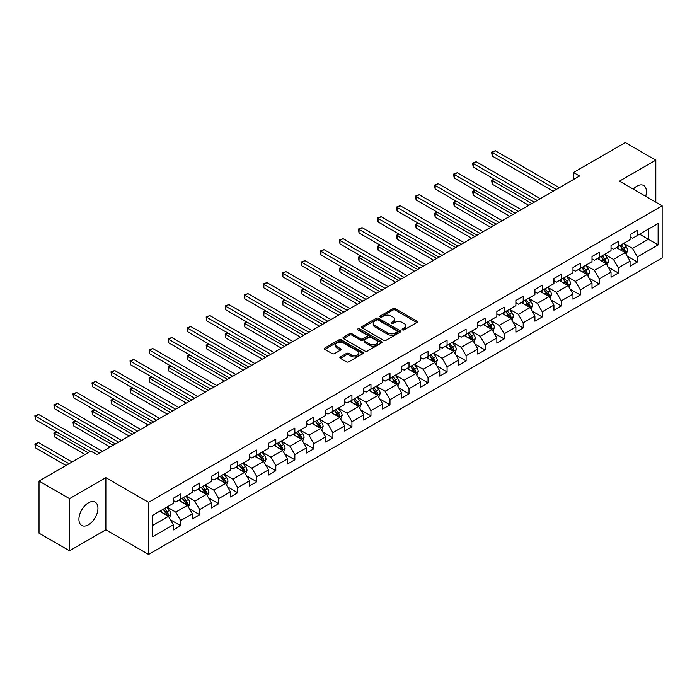 <?xml version="1.0" encoding="UTF-8"?>
<svg xmlns="http://www.w3.org/2000/svg" width="697" height="697" viewBox="0 0 697 697"><rect width="100%" height="100%" fill="white"/><g stroke="black" fill="none" stroke-linecap="round" stroke-linejoin="round"><path stroke-width="1.05" d="M402.465 329.855A1.185 0.688 0 0 0 404.147 329.855L416.867 322.511A1.69 0.976 0 0 0 417.364 321.822A1.69 0.976 0 0 0 416.867 321.125L395.312 308.684A1.69 0.976 0 0 0 392.916 308.684L380.196 316.029A1.185 0.688 0 0 0 379.848 316.516A1.185 0.688 0 0 0 380.196 316.996A1.185 0.688 0 0 0 381.869 316.996L383.516 316.046A5.419 3.128 0 0 1 391.183 316.046L392.977 317.083A5.419 3.128 0 0 1 394.563 319.296A5.419 3.128 0 0 1 392.977 321.509L391.331 322.458A1.185 0.688 0 0 0 390.982 322.946A1.185 0.688 0 0 0 391.331 323.425A1.185 0.688 0 0 0 393.003 323.425L394.65 322.476A5.419 3.128 0 0 1 402.317 322.476L404.112 323.513A5.419 3.128 0 0 1 405.698 325.726A5.419 3.128 0 0 1 404.112 327.938L402.465 328.888A1.185 0.688 0 0 0 402.117 329.376A1.185 0.688 0 0 0 402.465 329.855L402.465 328.888M88.432 524.789A13.461 7.772 120 0 0 97.223 512.931A13.461 7.772 120 0 0 95.158 502.145A13.461 7.772 120 0 0 88.432 502.816A13.461 7.772 120 0 0 79.641 514.674A13.461 7.772 120 0 0 81.697 525.451A13.461 7.772 120 0 0 88.432 524.789M645.683 196.301A13.461 7.772 120 0 0 643.627 185.489A13.461 7.772 120 0 0 636.901 186.16A13.461 7.772 120 0 0 633.242 189.114M340.354 356.942A1.69 0.976 0 0 0 339.857 357.631A1.69 0.976 0 0 0 340.354 358.319L346.4 361.813A1.69 0.976 0 0 0 348.796 361.813L362.919 353.658A1.69 0.976 0 0 0 363.416 352.961A1.69 0.976 0 0 0 362.919 352.273L341.364 339.831A1.69 0.976 0 0 0 338.977 339.831L324.846 347.986A1.69 0.976 0 0 0 324.349 348.674A1.69 0.976 0 0 0 324.846 349.371L332.147 353.588A1.69 0.976 0 0 0 334.543 353.588L340.589 350.094A1.69 0.976 0 0 0 341.086 349.406A1.69 0.976 0 0 0 340.589 348.709L336.965 346.618A4.53 2.614 0 0 1 335.64 344.771A4.53 2.614 0 0 1 338.437 342.358A4.53 2.614 0 0 1 343.377 342.924L357.561 351.114A4.53 2.614 0 0 1 358.894 352.961A4.53 2.614 0 0 1 356.097 355.383A4.53 2.614 0 0 1 351.157 354.817L348.796 353.449A1.69 0.976 0 0 0 346.4 353.449L340.354 356.942L340.354 358.319M105.874 477.672L69.517 498.66L39.023 481.052L39.023 533.17L69.517 550.778L105.874 529.79L148.566 554.437L148.566 502.319L105.874 477.672L105.874 529.79M655.807 202.147L655.807 160.171L619.45 181.159L662.15 205.807L148.566 502.319M655.807 160.171L625.305 142.563L573.465 172.49L573.465 179.538M39.023 481.052L90.871 451.116L96.97 454.636L579.564 176.019L573.465 172.49M383.638 340.31A1.69 0.976 0 0 0 386.033 340.31L400.165 332.155A1.69 0.976 0 0 0 400.653 331.467A1.69 0.976 0 0 0 400.165 330.77L378.61 318.329A1.69 0.976 0 0 0 376.214 318.329L362.083 326.484A1.69 0.976 0 0 0 361.586 327.181A1.69 0.976 0 0 0 362.083 327.869L383.638 340.31M358.424 330.108A1.185 0.688 0 0 1 359.626 330.282L381.52 342.915L367.415 351.061A1.69 0.976 0 0 1 365.019 351.061L343.464 338.62L343.464 337.235A1.69 0.976 0 0 0 342.968 337.923A1.69 0.976 0 0 0 343.464 338.62M343.464 337.235L349.511 333.741A1.69 0.976 0 0 1 351.907 333.741L360.645 338.794A1.69 0.976 0 0 0 363.041 338.794L367.049 336.477A1.69 0.976 0 0 0 367.546 335.78A1.69 0.976 0 0 0 367.049 335.091L357.953 329.838A1.185 0.688 0 0 1 357.605 329.359A1.185 0.688 0 0 1 358.336 328.723A1.185 0.688 0 0 1 359.626 328.871L381.538 341.521A1.69 0.976 0 0 1 382.034 342.21A1.69 0.976 0 0 1 381.538 342.907L381.538 341.521M148.566 554.437L662.15 257.925L662.15 205.807M170.469 519.823L180.654 525.704L180.654 520.563L192.363 513.802L192.363 518.943L199.682 514.717L199.682 509.577L211.391 502.816L211.391 507.956L218.71 503.731L218.71 498.59L230.428 491.829L230.428 496.97L237.747 492.744L237.747 487.604L249.456 480.843L249.456 485.983L256.775 481.758L256.775 476.617L268.484 469.856L268.484 474.997L275.803 470.771L275.803 465.622L287.521 458.861L287.521 464.01L294.84 459.785L294.84 454.636L306.549 447.875L306.549 453.015L313.868 448.79L313.868 443.649L325.577 436.888L325.577 442.029L332.896 437.803L332.896 432.663L344.606 425.902L344.606 431.042L351.924 426.817L351.924 421.676L363.642 414.915L363.642 420.056L370.961 415.83L370.961 410.69L382.67 403.929L382.67 409.069L389.989 404.844L389.989 399.703L401.699 392.942L401.699 398.083L409.017 393.857L409.017 388.717L420.727 381.956L420.727 387.096L428.054 382.871L428.054 377.73L439.763 370.97L439.763 376.11L447.082 371.884L447.082 366.744L458.792 359.983L458.792 365.123L466.11 360.898L466.11 355.758L477.82 348.997L477.82 354.137L485.138 349.911L485.138 344.771L496.856 338.01L496.856 343.151L504.175 338.925L504.175 333.776L515.885 327.015L515.885 332.164L523.203 327.938L523.203 322.789L534.913 316.029L534.913 321.169L542.231 316.943L542.231 311.803L553.941 305.042L553.941 310.182L561.268 305.957L561.268 300.816L572.978 294.056L572.978 299.196L580.296 294.97L580.296 289.83L592.006 283.069L592.006 288.209L599.324 283.984L599.324 278.844L611.034 272.083L611.034 277.223L618.352 272.997L618.352 267.857L630.071 261.096L630.071 266.237L637.389 262.011L637.389 256.871L658.125 244.9L658.125 223.484L648.367 229.121L648.367 239.263L658.125 244.9M180.654 525.704L173.335 529.929L173.335 524.789L152.599 536.76L152.599 515.353L173.335 503.373L173.335 498.233L180.654 494.007L180.654 499.148L192.363 492.387L192.363 487.247L199.682 483.021L199.682 488.161L211.391 481.4L211.391 476.26L218.71 472.035L218.71 477.175L230.428 470.414L230.428 465.274L237.747 461.048L237.747 466.188L249.456 459.428L249.456 454.287L256.775 450.062L256.775 455.202L268.484 448.441L268.484 443.301L275.803 439.075L275.803 444.216L287.521 437.455L287.521 432.314L294.84 428.089L294.84 433.229L306.549 426.468L306.549 421.328L313.868 417.102L313.868 422.243L325.577 415.482L325.577 410.341L332.896 406.116L332.896 411.256L344.606 404.495L344.606 399.355L351.924 395.121L351.924 400.27L363.642 393.509L363.642 388.36L370.961 384.134L370.961 389.283L382.67 382.514L382.67 377.373L389.989 373.148L389.989 378.288L401.699 371.527L401.699 366.387L409.017 362.161L409.017 367.302L420.727 360.541L420.727 355.4L428.054 351.175L428.054 356.315L439.763 349.554L439.763 344.414L447.082 340.188L447.082 345.329L458.792 338.568L458.792 333.427L466.11 329.202L466.11 334.342L477.82 327.581L477.82 322.441L485.138 318.215L485.138 323.356L496.856 316.595L496.856 311.454L504.175 307.229L504.175 312.369L515.885 305.608L515.885 300.468L523.203 296.242L523.203 301.383L534.913 294.622L534.913 289.482L542.231 285.256L542.231 290.396L553.941 283.635L553.941 278.495L561.268 274.269L561.268 279.41L572.978 272.649L572.978 267.509L580.296 263.283L580.296 268.423L592.006 261.663L592.006 256.513L599.324 252.288L599.324 257.437L611.034 250.676L611.034 245.527L618.352 241.301L618.352 246.442L630.071 239.681L630.071 234.54L637.389 230.315L637.389 235.455L658.125 223.484M178.702 500.28L187.484 505.351L175.775 512.112L166.992 507.041M173.335 500.559L175.775 501.971L180.654 499.148M175.775 512.112L180.654 520.563M187.484 505.351L192.363 513.802M197.73 489.294L206.512 494.365L194.803 501.126L186.021 496.055M192.363 489.573L194.803 490.984L199.682 488.161M194.803 501.126L199.682 509.577M206.512 494.365L211.391 502.816M216.758 478.308L225.549 483.378L213.831 490.139L205.049 485.068M211.391 478.586L213.831 479.998L218.71 477.175M213.831 490.139L218.71 498.59M225.549 483.378L230.428 491.829M235.795 467.312L244.577 472.392L232.868 479.153L224.085 474.082M230.428 467.6L232.868 469.003L237.747 466.188M232.868 479.153L237.747 487.604M244.577 472.392L249.456 480.843M254.823 456.326L263.605 461.397L251.896 468.157L243.114 463.087M249.456 456.613L251.896 458.016L256.775 455.202M251.896 468.157L256.775 476.617M263.605 461.397L268.484 469.856M273.851 445.339L282.633 450.41L270.924 457.171L262.142 452.1M268.484 445.627L270.924 447.03L275.803 444.216M270.924 457.171L275.803 465.622M282.633 450.41L287.521 458.861M292.888 434.353L301.67 439.424L289.961 446.185L281.17 441.114M287.521 434.64L289.961 436.043L294.84 433.229M289.961 446.185L294.84 454.636M301.67 439.424L306.549 447.875M311.916 423.367L320.698 428.437L308.989 435.198L300.207 430.127M306.549 423.645L308.989 425.057L313.868 422.243M308.989 435.198L313.868 443.649M320.698 428.437L325.577 436.888M330.944 412.38L339.727 417.451L328.017 424.212L319.235 419.141M325.577 412.659L328.017 414.07L332.896 411.256M328.017 424.212L332.896 432.663M339.727 417.451L344.606 425.902M349.972 401.394L358.763 406.464L347.045 413.225L338.263 408.154M344.606 401.672L347.045 403.084L351.924 400.27M347.045 413.225L351.924 421.676M358.763 406.464L363.642 414.915M369.009 390.407L377.791 395.478L366.082 402.239L357.3 397.168M363.642 390.686L366.082 392.097L370.961 389.283M366.082 402.239L370.961 410.69M377.791 395.478L382.67 403.929M388.037 379.421L396.82 384.491L385.11 391.252L376.328 386.182M382.67 379.699L385.11 381.111L389.989 378.288M385.11 391.252L389.989 399.703M396.82 384.491L401.699 392.942M407.065 368.434L415.848 373.505L404.138 380.266L395.356 375.195M401.699 368.713L404.138 370.124L409.017 367.302M404.138 380.266L409.017 388.717M415.848 373.505L420.727 381.956M426.102 357.448L434.884 362.518L423.166 369.279L414.384 364.209M420.727 357.727L423.166 359.138L428.054 356.315M423.166 369.279L428.054 377.73M434.884 362.518L439.763 370.97M445.13 346.461L453.913 351.532L442.203 358.293L433.421 353.222M439.763 346.74L442.203 348.151L447.082 345.329M442.203 358.293L447.082 366.744M453.913 351.532L458.792 359.983M464.158 335.466L472.941 340.545L461.231 347.306L452.449 342.236M458.792 335.754L461.231 337.156L466.11 334.342M461.231 347.306L466.11 355.758M472.941 340.545L477.82 348.997M483.187 324.48L491.977 329.55L480.259 336.32L471.477 331.241M477.82 324.767L480.259 326.17L485.138 323.356M480.259 336.32L485.138 344.771M491.977 329.55L496.856 338.01M502.223 313.493L511.006 318.564L499.296 325.325L490.505 320.254M496.856 313.781L499.296 315.183L504.175 312.369M499.296 325.325L504.175 333.776M511.006 318.564L515.885 327.015M521.251 302.507L530.034 307.577L518.324 314.338L509.542 309.268M515.885 302.794L518.324 304.197L523.203 301.383M518.324 314.338L523.203 322.789M530.034 307.577L534.913 316.029M540.28 291.52L549.062 296.591L537.352 303.352L528.57 298.281M534.913 291.799L537.352 293.21L542.231 290.396M537.352 303.352L542.231 311.803M549.062 296.591L553.941 305.042M559.308 280.534L568.099 285.604L556.38 292.365L547.598 287.295M553.941 280.813L556.38 282.224L561.268 279.41M556.38 292.365L561.268 300.816M568.099 285.604L572.978 294.056M578.344 269.547L587.127 274.618L575.417 281.379L566.635 276.308M572.978 269.826L575.417 271.238L580.296 268.423M575.417 281.379L580.296 289.83M587.127 274.618L592.006 283.069M597.373 258.561L606.155 263.632L594.445 270.392L585.663 265.322M592.006 258.84L594.445 260.251L599.324 257.437M594.445 270.392L599.324 278.844M606.155 263.632L611.034 272.083M616.401 247.574L625.183 252.645L613.473 259.406L604.691 254.335M611.034 247.853L613.473 249.265L618.352 246.442M613.473 259.406L618.352 267.857M625.183 252.645L630.071 261.096M639.585 234.192L648.367 239.263L632.51 248.42L623.719 243.349M630.071 236.867L632.51 238.278L637.389 235.455M632.51 248.42L637.389 256.871M69.517 498.66L69.517 550.778M152.599 525.494L168.456 516.338L159.674 511.267M168.456 516.338L173.335 524.789M627.195 256.13L637.389 262.011M608.167 267.117L618.352 272.997M589.139 278.103L599.324 283.984M570.111 289.089L580.296 294.97M551.074 300.076L561.268 305.957M532.046 311.062L542.231 316.943M513.018 322.058L523.203 327.938M493.99 333.044L504.175 338.925M474.953 344.03L485.138 349.911M455.925 355.017L466.11 360.898M436.897 366.003L447.082 371.884M417.86 376.99L428.054 382.871M398.832 387.976L409.017 393.857M379.804 398.963L389.989 404.844M360.776 409.949L370.961 415.83M341.739 420.936L351.924 426.817M322.711 431.922L332.896 437.803M303.683 442.909L313.868 448.79M284.646 453.904L294.84 459.785M265.618 464.89L275.803 470.771M246.59 475.877L256.775 481.758M227.562 486.863L237.747 492.744M208.525 497.85L218.71 503.731M189.497 508.836L199.682 514.717M402.936 330.021L404.112 329.35A5.419 3.128 0 0 0 405.698 327.137L405.698 325.726M394.563 319.296L394.563 320.707A5.419 3.128 0 0 1 392.977 322.92L391.801 323.591M416.841 322.519L395.312 310.095A1.69 0.976 0 0 0 392.916 310.095L380.667 317.161M400.139 332.164L378.61 319.74A1.69 0.976 0 0 0 376.214 319.74L362.109 327.878M397.168 331.946A1.185 0.688 0 0 0 397.517 331.467A1.185 0.688 0 0 0 397.168 330.979L378.244 320.054A1.185 0.688 0 0 0 376.572 320.054L374.838 321.056A5.419 3.128 0 0 0 373.252 323.269A5.419 3.128 0 0 0 374.838 325.482L387.767 332.948A5.419 3.128 0 0 0 395.434 332.948L397.168 331.946L397.168 333.358A1.185 0.688 0 0 0 397.517 332.87L397.517 331.467M373.252 323.269L373.252 324.68A5.419 3.128 0 0 0 374.838 326.893L374.838 325.482M397.168 333.358L395.434 334.36A5.419 3.128 0 0 1 387.767 334.36L374.838 326.893M343.49 338.629L349.511 335.152L349.511 333.741M367.546 335.78L367.546 337.191A1.69 0.976 0 0 1 367.049 337.888L363.041 340.197A1.69 0.976 0 0 1 360.645 340.197L351.907 335.152A1.69 0.976 0 0 0 349.511 335.152M369.715 344.03A4.53 2.614 0 0 0 374.655 344.597A4.53 2.614 0 0 0 377.452 342.175A4.53 2.614 0 0 0 376.127 340.328L371.126 337.444A1.69 0.976 0 0 0 368.73 337.444L364.714 339.761A1.69 0.976 0 0 0 364.217 340.45A1.69 0.976 0 0 0 364.714 341.138L369.715 344.03L369.715 345.433A4.53 2.614 0 0 0 374.655 346A4.53 2.614 0 0 0 377.452 343.586L377.452 342.175M364.217 340.45L364.217 341.861A1.69 0.976 0 0 0 364.714 342.549L364.714 341.138M369.715 345.433L364.714 342.549M358.894 352.961L358.894 354.372A4.53 2.614 0 0 1 356.097 356.786A4.53 2.614 0 0 1 351.157 356.219L348.796 354.86A1.69 0.976 0 0 0 346.4 354.86L340.371 358.336M335.64 344.771L335.64 346.182A4.53 2.614 0 0 0 336.965 348.03L336.965 346.618M340.589 348.709L340.589 350.094L336.965 348.03M362.902 353.667L341.364 341.234A1.69 0.976 0 0 0 338.977 341.234L324.863 349.38L324.846 347.986M626.15 254.309L627.605 250.659A4.574 2.64 -120 0 0 626.141 246.764L623.623 243.401M619.232 249.212L617.525 246.921M494.574 179.347L492.256 180.689L492.256 184.208L528.814 205.319M624.477 252.236L625.131 250.85A4.574 2.64 -120 0 0 623.824 248.106L621.306 244.743M620.164 245.405L622.952 249.134A2.326 1.342 60 0 1 623.379 249.84L625.131 250.85M619.842 245.588L622.36 248.951A4.574 2.64 60 0 1 623.667 251.695M492.256 184.208L491.585 180.296L531.863 203.55M491.585 180.296L494.304 179.19M556.258 189.471L492.256 152.512L495.306 150.752L559.308 187.711M553.209 191.231L492.256 156.032L492.256 152.512L491.585 152.129L495.306 150.752M492.256 156.032L491.585 152.129M607.122 265.304L608.568 261.645A4.574 2.64 -120 0 0 607.113 257.751L604.595 254.388M600.204 260.199L598.496 257.916M475.537 190.333L473.219 191.675L473.219 195.195L509.786 216.305M605.449 263.222L606.102 261.837A4.574 2.64 -120 0 0 604.796 259.092L602.278 255.729M601.128 256.391L603.924 260.12A2.326 1.342 60 0 1 604.351 260.826L606.102 261.837M600.814 256.574L603.332 259.937A4.574 2.64 60 0 1 604.639 262.682M473.219 195.195L472.549 191.283L512.835 214.537M472.549 191.283L475.276 190.176M588.094 276.291L589.54 272.632A4.574 2.64 -120 0 0 588.085 268.737L585.567 265.374M581.176 271.185L579.468 268.903M456.509 201.32L454.191 202.661L454.191 206.181L490.749 227.292M586.421 274.209L587.074 272.823A4.574 2.64 -120 0 0 585.768 270.079L583.25 266.716M582.1 267.378L584.896 271.107A2.326 1.342 60 0 1 585.314 271.813L587.074 272.823M581.786 267.561L584.304 270.924A4.574 2.64 60 0 1 585.611 273.668M454.191 206.181L453.52 202.269L493.798 225.532M453.52 202.269L456.239 201.163M537.23 200.457L473.219 163.499L476.269 161.739L540.28 198.697M534.181 202.217L473.219 167.019L473.219 163.499L472.549 163.115L476.269 161.739M473.219 167.019L472.549 163.115M518.202 211.444L454.191 174.485L457.241 172.725L521.251 209.684M515.153 213.204L454.191 178.005L454.191 174.485L453.52 174.102L457.241 172.725M454.191 178.005L453.52 174.102M569.057 287.277L570.512 283.618A4.574 2.64 -120 0 0 569.048 279.724L566.53 276.369M562.148 282.172L560.432 279.889M437.481 212.306L435.163 213.648L435.163 217.168L471.721 238.278M567.384 285.195L568.046 283.818A4.574 2.64 -120 0 0 566.731 281.065L564.213 277.702M563.071 278.364L565.859 282.093A2.326 1.342 60 0 1 566.286 282.799L568.046 283.818M562.749 278.547L565.267 281.91A4.574 2.64 60 0 1 566.574 284.664M435.163 217.168L434.492 213.256L474.77 236.518M434.492 213.256L437.211 212.149M550.029 298.264L551.484 294.604A4.574 2.64 -120 0 0 550.02 290.71L547.502 287.356M543.111 293.158L541.403 290.876M418.453 223.293L416.135 224.634L416.135 228.154L452.693 249.265M548.356 296.181L549.009 294.805A4.574 2.64 -120 0 0 547.703 292.052L545.185 288.689M544.043 289.351L546.831 293.08A2.326 1.342 60 0 1 547.258 293.785L549.009 294.805M543.721 289.534L546.239 292.897A4.574 2.64 60 0 1 547.546 295.65M416.135 228.154L415.464 224.242L455.742 247.505M415.464 224.242L418.183 223.145M531.001 309.25L532.447 305.591A4.574 2.64 -120 0 0 530.992 301.696L528.474 298.342M524.083 304.145L522.375 301.862M399.416 234.279L397.098 235.621L397.098 239.141L433.665 260.251M529.328 307.168L529.981 305.791A4.574 2.64 -120 0 0 528.674 303.038L526.157 299.675M525.007 300.337L527.803 304.066A2.326 1.342 60 0 1 528.221 304.772L529.981 305.791M524.693 300.52L527.211 303.883A4.574 2.64 60 0 1 528.518 306.636M397.098 239.141L396.427 235.237L436.714 258.491M396.427 235.237L399.154 234.131M499.174 222.43L435.163 185.472L438.213 183.712L502.223 220.67M496.125 224.19L435.163 188.992L435.163 185.472L434.492 185.088L438.213 183.712M435.163 188.992L434.492 185.088M480.137 233.417L416.135 196.458L419.185 194.698L483.187 231.657M477.088 235.177L416.135 199.987L416.135 196.458L415.464 196.075L419.185 194.698M416.135 199.987L415.464 196.075M461.109 244.403L397.098 207.445L400.148 205.685L464.158 242.643M458.06 246.163L397.098 210.973L397.098 207.445L396.427 207.061L400.148 205.685M397.098 210.973L396.427 207.061M511.964 320.237L513.419 316.577A4.574 2.64 -120 0 0 511.964 312.692L509.446 309.329M505.055 315.131L503.339 312.848M380.388 245.266L378.07 246.607L378.07 250.127L414.628 271.238M510.3 318.154L510.953 316.778A4.574 2.64 -120 0 0 509.638 314.025L507.12 310.662M505.978 311.324L508.775 315.053A2.326 1.342 60 0 1 509.193 315.758L510.953 316.778M505.656 311.507L508.174 314.87A4.574 2.64 60 0 1 509.49 317.623M378.07 250.127L377.399 246.224L417.677 269.478M377.399 246.224L380.118 245.117M442.081 255.39L378.07 218.44L381.12 216.671L445.13 253.63M439.032 257.149L378.07 221.96L378.07 218.44L377.399 218.048L381.12 216.671M378.07 221.96L377.399 218.048M492.936 331.223L494.391 327.564A4.574 2.64 -120 0 0 492.927 323.678L490.409 320.315M486.018 326.118L484.31 323.835M361.36 256.261L359.042 257.594L359.042 261.114L395.6 282.224M491.263 329.15L491.916 327.764A4.574 2.64 -120 0 0 490.61 325.011L488.092 321.648M486.95 322.31L489.738 326.039A2.326 1.342 60 0 1 490.165 326.754L491.916 327.764M486.628 322.493L489.146 325.856A4.574 2.64 60 0 1 490.453 328.609M359.042 261.114L358.371 257.21L398.649 280.464M358.371 257.21L361.09 256.104M423.044 266.376L359.042 229.426L362.091 227.658L426.102 264.616M419.995 268.136L359.042 232.946L359.042 229.426L358.371 229.034L362.091 227.658M359.042 232.946L358.371 229.034M473.908 342.21L475.354 338.559A4.574 2.64 -120 0 0 473.899 334.665L471.381 331.302M466.99 337.104L465.282 334.821M342.332 267.247L340.005 268.58L340.005 272.1L376.572 293.21M472.235 340.136L472.888 338.751A4.574 2.64 -120 0 0 471.581 335.998L469.064 332.643M467.914 333.297L470.71 337.026A2.326 1.342 60 0 1 471.137 337.74L472.888 338.751M467.6 333.488L470.118 336.843A4.574 2.64 60 0 1 471.425 339.596M340.005 272.1L339.334 268.197L379.621 291.451M339.334 268.197L342.061 267.09M404.016 277.362L340.005 240.413L343.063 238.653L407.065 275.603M400.967 279.122L340.005 243.933L340.005 240.413L339.334 240.021L343.063 238.653M340.005 243.933L339.334 240.021M454.88 353.196L456.326 349.546A4.574 2.64 -120 0 0 454.871 345.651L452.353 342.288M447.962 348.091L446.254 345.808M323.295 278.234L320.977 279.567L320.977 283.095L357.535 304.197M453.207 351.122L453.86 349.737A4.574 2.64 -120 0 0 452.553 346.984L450.035 343.63M448.885 344.292L451.682 348.012A2.326 1.342 60 0 1 452.1 348.727L453.86 349.737M448.572 344.475L451.09 347.829A4.574 2.64 60 0 1 452.397 350.582M320.977 283.095L320.306 279.183L360.593 302.437M320.306 279.183L323.025 278.077M384.988 288.349L320.977 251.399L324.027 249.639L388.037 286.589M381.939 290.109L320.977 254.919L320.977 251.399L320.306 251.007L324.027 249.639M320.977 254.919L320.306 251.007M435.843 364.183L437.298 360.532A4.574 2.64 -120 0 0 435.834 356.637L433.316 353.274M428.934 359.077L427.217 356.794M304.267 289.22L301.949 290.553L301.949 294.082L338.507 315.183M434.17 362.109L434.832 360.724A4.574 2.64 -120 0 0 433.517 357.97L430.999 354.616M429.857 355.278L432.654 359.007A2.326 1.342 60 0 1 433.072 359.713L434.832 360.724M429.535 355.461L432.053 358.816A4.574 2.64 60 0 1 433.368 361.569M301.949 294.082L301.278 290.17L341.556 313.423M301.278 290.17L303.997 289.063M365.96 299.335L301.949 262.386L304.998 260.626L369.009 297.575M362.91 301.104L301.949 265.905L301.949 262.386L301.278 261.994L304.998 260.626M301.949 265.905L301.278 261.994M416.815 375.169L418.27 371.518A4.574 2.64 -120 0 0 416.806 367.624L414.288 364.261M409.897 370.063L408.189 367.781M285.239 300.207L282.921 301.548L282.921 305.068L319.479 326.17M415.142 373.095L415.795 371.71A4.574 2.64 -120 0 0 414.488 368.966L411.971 365.603M410.829 366.265L413.617 369.994A2.326 1.342 60 0 1 414.044 370.699L415.795 371.71M410.507 366.448L413.025 369.811A4.574 2.64 60 0 1 414.332 372.555M282.921 305.068L282.25 301.156L322.528 324.41M282.25 301.156L284.968 300.05M346.923 310.331L282.921 273.372L285.97 271.612L349.972 308.562M343.874 312.09L282.921 276.892L282.921 273.372L282.25 272.98L285.97 271.612M282.921 276.892L282.25 272.98M397.787 386.155L399.233 382.505A4.574 2.64 -120 0 0 397.778 378.61L395.26 375.247M390.869 381.059L389.161 378.767M266.202 311.193L263.884 312.535L263.884 316.055L300.451 337.156M396.114 384.082L396.767 382.697A4.574 2.64 -120 0 0 395.46 379.952L392.942 376.589M391.792 377.251L394.589 380.98A2.326 1.342 60 0 1 395.016 381.686L396.767 382.697M391.479 377.434L393.997 380.797A4.574 2.64 60 0 1 395.304 383.542M263.884 316.055L263.213 312.143L303.5 335.396M263.213 312.143L265.94 311.036M327.895 321.317L263.884 284.359L266.934 282.599L330.944 319.548M324.846 323.077L263.884 287.878L263.884 284.359L263.213 283.975L266.934 282.599M263.884 287.878L263.213 283.975M378.75 397.151L380.205 393.491A4.574 2.64 -120 0 0 378.75 389.597L376.232 386.234M371.841 392.045L370.124 389.762M247.174 322.18L244.856 323.521L244.856 327.041L281.414 348.151M377.086 395.068L377.739 393.683A4.574 2.64 -120 0 0 376.432 390.939L373.914 387.576M372.764 388.238L375.561 391.967A2.326 1.342 60 0 1 375.979 392.672L377.739 393.683M372.451 388.421L374.96 391.784A4.574 2.64 60 0 1 376.275 394.528M244.856 327.041L244.185 323.129L284.463 346.383M244.185 323.129L246.904 322.023M308.867 332.303L244.856 295.345L247.905 293.585L311.916 330.544M305.817 334.063L244.856 298.865L244.856 295.345L244.185 294.962L247.905 293.585M244.856 298.865L244.185 294.962M359.722 408.137L361.177 404.478A4.574 2.64 -120 0 0 359.713 400.583L357.195 397.22M352.804 403.032L351.096 400.749M228.146 333.166L225.828 334.508L225.828 338.028L262.386 359.138M358.049 406.055L358.702 404.669A4.574 2.64 -120 0 0 357.395 401.925L354.878 398.562M353.736 399.224L356.524 402.953A2.326 1.342 60 0 1 356.951 403.659L358.702 404.669M353.414 399.407L355.932 402.77A4.574 2.64 60 0 1 357.239 405.515M225.828 338.028L225.157 334.116L265.435 357.378M225.157 334.116L227.875 333.009M289.839 343.29L225.828 306.332L228.877 304.572L292.888 341.53M286.781 345.05L225.828 309.851L225.828 306.332L225.157 305.948L228.877 304.572M225.828 309.851L225.157 305.948M340.694 419.124L342.14 415.464A4.574 2.64 -120 0 0 340.685 411.57L338.167 408.215M333.776 414.018L332.068 411.735M209.117 344.152L206.8 345.494L206.8 349.014L243.358 370.124M339.021 417.041L339.674 415.656A4.574 2.64 -120 0 0 338.367 412.912L335.849 409.548M334.708 410.211L337.496 413.94A2.326 1.342 60 0 1 337.923 414.645L339.674 415.656M334.386 410.394L336.904 413.757A4.574 2.64 60 0 1 338.211 416.501M206.8 349.014L206.129 345.102L246.407 368.365M206.129 345.102L208.847 343.996M270.802 354.276L206.8 317.318L209.849 315.558L273.851 352.516M267.753 356.036L206.8 320.838L206.8 317.318L206.129 316.935L209.849 315.558M206.8 320.838L206.129 316.935M321.665 430.11L323.112 426.451A4.574 2.64 -120 0 0 321.657 422.556L319.139 419.202M314.748 425.004L313.04 422.722M190.081 355.139L187.763 356.481L187.763 360L224.329 381.111M319.993 428.028L320.646 426.651A4.574 2.64 -120 0 0 319.339 423.898L316.821 420.535M315.671 421.197L318.468 424.926A2.326 1.342 60 0 1 318.886 425.632L320.646 426.651M315.358 421.38L317.876 424.743A4.574 2.64 60 0 1 319.182 427.496M187.763 360L187.092 356.089L227.379 379.351M187.092 356.089L189.819 354.991M251.774 365.263L187.763 328.304L190.812 326.544L254.823 363.503M248.724 367.023L187.763 331.833L187.763 328.304L187.092 327.921L190.812 326.544M187.763 331.833L187.092 327.921M302.629 441.096L304.084 437.437A4.574 2.64 -120 0 0 302.62 433.543L300.102 430.188M295.72 435.991L294.003 433.708M171.053 366.125L168.735 367.467L168.735 370.987L205.293 392.097M300.956 439.014L301.618 437.638A4.574 2.64 -120 0 0 300.302 434.884L297.785 431.521M296.643 432.184L299.44 435.913A2.326 1.342 60 0 1 299.858 436.618L301.618 437.638M296.321 432.367L298.839 435.73A4.574 2.64 60 0 1 300.154 438.483M168.735 370.987L168.064 367.084L208.342 390.337M168.064 367.084L170.782 365.977M232.746 376.249L168.735 339.291L171.784 337.531L235.795 374.489M229.696 378.009L168.735 342.819L168.735 339.291L168.064 338.908L171.784 337.531M168.735 342.819L168.064 338.908M283.601 452.083L285.056 448.424A4.574 2.64 -120 0 0 283.592 444.538L281.074 441.175M276.683 446.977L274.975 444.695M152.024 377.112L149.707 378.454L149.707 381.973L186.265 403.084M281.928 450.001L282.581 448.624A4.574 2.64 -120 0 0 281.274 445.871L278.756 442.508M277.615 443.17L280.403 446.899A2.326 1.342 60 0 1 280.83 447.605L282.581 448.624M277.293 443.353L279.811 446.716A4.574 2.64 60 0 1 281.118 449.469M149.707 381.973L149.036 378.07L189.314 401.324M149.036 378.07L151.754 376.964M213.709 387.236L149.707 350.277L152.756 348.517L216.758 385.476M210.66 388.996L149.707 353.806L149.707 350.277L149.036 349.894L152.756 348.517M149.707 353.806L149.036 349.894M264.572 463.069L266.019 459.41A4.574 2.64 -120 0 0 264.564 455.524L262.046 452.161M257.655 457.964L255.947 455.681M132.988 388.107L130.67 389.44L130.67 392.96L167.236 414.07M262.9 460.996L263.553 459.611A4.574 2.64 -120 0 0 262.246 456.857L259.728 453.494M258.578 454.156L261.375 457.885A2.326 1.342 60 0 1 261.802 458.591L263.553 459.611M258.265 454.339L260.783 457.702A4.574 2.64 60 0 1 262.089 460.456M130.67 392.96L129.999 389.057L170.286 412.31M129.999 389.057L132.726 387.95M194.681 398.222L130.67 361.273L133.719 359.504L197.73 396.462M191.631 399.982L130.67 364.792L130.67 361.273L129.999 360.88L133.719 359.504M130.67 364.792L129.999 360.88M245.536 474.056L246.991 470.405A4.574 2.64 -120 0 0 245.536 466.511L243.018 463.148M238.627 468.95L236.919 466.668M113.96 399.093L111.642 400.427L111.642 403.946L148.2 425.057M243.872 471.982L244.525 470.597A4.574 2.64 -120 0 0 243.218 467.844L240.7 464.49M239.55 465.143L242.347 468.872A2.326 1.342 60 0 1 242.765 469.586L244.525 470.597M239.237 465.335L241.754 468.689A4.574 2.64 60 0 1 243.061 471.442M111.642 403.946L110.971 400.043L151.249 423.297M110.971 400.043L113.689 398.937M175.653 409.209L111.642 372.259L114.691 370.499L178.702 407.449M172.603 410.969L111.642 375.779L111.642 372.259L110.971 371.867L114.691 370.499M111.642 375.779L110.971 371.867M226.508 485.042L227.963 481.392A4.574 2.64 -120 0 0 226.499 477.497L223.981 474.134M219.599 479.937L217.882 477.654M94.931 410.08L92.614 411.413L92.614 414.942L129.172 436.043M224.835 482.969L225.488 481.583A4.574 2.64 -120 0 0 224.181 478.83L221.663 475.476M220.522 476.129L223.31 479.858A2.326 1.342 60 0 1 223.737 480.573L225.488 481.583M220.2 476.321L222.718 479.675A4.574 2.64 60 0 1 224.025 482.429M92.614 414.942L91.943 411.03L132.221 434.283M91.943 411.03L94.661 409.923M156.625 420.195L92.614 383.245L95.663 381.486L159.674 418.435M153.575 421.955L92.614 386.765L92.614 383.245L91.943 382.853L95.663 381.486M92.614 386.765L91.943 382.853M207.479 496.029L208.926 492.378A4.574 2.64 -120 0 0 207.471 488.484L204.953 485.121M200.562 490.923L198.854 488.641M75.903 421.066L73.586 422.399L73.586 425.928L110.143 447.03M205.807 493.955L206.46 492.57A4.574 2.64 -120 0 0 205.153 489.817L202.635 486.462M201.494 487.125L204.282 490.854A2.326 1.342 60 0 1 204.709 491.559L206.46 492.57M201.172 487.308L203.69 490.662A4.574 2.64 60 0 1 204.996 493.415M73.586 425.928L72.915 422.016L113.193 445.27M72.915 422.016L75.633 420.91M137.588 431.182L73.586 394.232L76.635 392.472L140.637 429.422M134.538 432.95L73.586 397.752L73.586 394.232L72.915 393.84L76.635 392.472M73.586 397.752L72.915 393.84M188.451 507.015L189.898 503.365A4.574 2.64 -120 0 0 188.443 499.47L185.925 496.107M181.534 501.91L179.826 499.627M56.866 432.053L54.549 433.386L54.549 436.914L85.008 454.496M186.779 504.942L187.432 503.556A4.574 2.64 -120 0 0 186.125 500.812L183.607 497.449M182.457 498.111L185.254 501.84A2.326 1.342 60 0 1 185.672 502.546L187.432 503.556M182.144 498.294L184.661 501.657A4.574 2.64 60 0 1 185.968 504.401M54.549 436.914L53.878 433.003L88.066 452.736M53.878 433.003L56.605 431.896M118.56 442.168L54.549 405.218L57.598 403.458L121.609 440.408M115.51 443.937L54.549 408.738L54.549 405.218L53.878 404.826L57.598 403.458M54.549 408.738L53.878 404.826M169.415 518.002L170.87 514.351A4.574 2.64 -120 0 0 169.406 510.457L166.888 507.094M162.506 512.896L160.789 510.613M72.079 461.963L38.57 442.612L35.521 444.381L35.521 447.901L65.98 465.483M167.75 515.928L168.404 514.543A4.574 2.64 -120 0 0 167.088 511.798L164.57 508.435M163.429 509.098L166.226 512.826A2.326 1.342 60 0 1 166.644 513.532L168.404 514.543M163.107 509.28L165.625 512.644A4.574 2.64 60 0 1 166.94 515.388M35.521 447.901L34.85 443.989L69.029 463.723M34.85 443.989L38.57 442.612M99.532 453.163L35.521 416.205L38.57 414.445L102.581 451.395M90.383 451.395L35.521 419.725L35.521 416.205L34.85 415.821L38.57 414.445M35.521 419.725L34.85 415.821M404.112 329.35L404.112 327.938M391.331 323.425L391.331 322.458M392.977 322.92L392.977 321.509M380.196 316.996L380.196 316.029M392.916 310.095L392.916 308.684M395.312 310.095L395.312 308.684M416.867 322.511L416.867 321.125M362.083 327.869L362.083 326.484M376.214 319.74L376.214 318.329M378.61 319.74L378.61 318.329M400.165 332.155L400.165 330.77M387.767 334.36L387.767 332.948M395.434 334.36L395.434 332.948M351.907 335.152L351.907 333.741M360.645 340.197L360.645 338.794M363.041 340.197L363.041 338.794M367.049 337.888L367.049 336.477M359.626 330.282L359.626 328.871M346.4 354.86L346.4 353.449M348.796 354.86L348.796 353.449M351.157 356.219L351.157 354.817M338.977 341.234L338.977 339.831M341.364 341.234L341.364 339.831M362.919 353.658L362.919 352.273M624.739 252.384L627.57 250.746M623.824 248.106L626.141 246.764M620.574 249.979L622.36 248.951M605.702 263.37L608.542 261.732M604.796 259.092L607.113 257.751M601.546 260.966L603.332 259.937M586.674 274.357L589.514 272.719M585.768 270.079L588.085 268.737M582.509 271.952L584.304 270.924M567.646 285.343L570.477 283.705M566.731 281.065L569.048 279.724M563.481 282.938L565.267 281.91M548.617 296.33L551.449 294.692M547.703 292.052L550.02 290.71M544.453 293.925L546.239 292.897M529.581 307.316L532.421 305.678M528.674 303.038L530.992 301.696M525.425 304.92L527.211 303.883M510.553 318.302L513.393 316.673M509.638 314.025L511.964 312.692M506.388 315.907L508.174 314.87M491.524 329.298L494.356 327.66M490.61 325.011L492.927 323.678M487.36 326.893L489.146 325.856M472.488 340.284L475.328 338.646M471.581 335.998L473.899 334.665M468.332 337.879L470.118 336.843M453.459 351.271L456.3 349.633M452.553 346.984L454.871 345.651M449.295 348.866L451.09 347.829M434.431 362.257L437.263 360.619M433.517 357.97L435.834 356.637M430.267 359.852L432.053 358.816M415.403 373.243L418.235 371.606M414.488 368.966L416.806 367.624M411.239 370.839L413.025 369.811M396.366 384.23L399.207 382.592M395.46 379.952L397.778 378.61M392.211 381.825L393.997 380.797M377.338 395.216L380.179 393.578M376.432 390.939L378.75 389.597M373.174 392.812L374.96 391.784M358.31 406.203L361.142 404.565M357.395 401.925L359.713 400.583M354.146 403.798L355.932 402.77M339.273 417.189L342.114 415.551M338.367 412.912L340.685 411.57M335.118 414.785L336.904 413.757M320.245 428.176L323.086 426.538M319.339 423.898L321.657 422.556M316.081 425.771L317.876 424.743M301.217 439.162L304.049 437.524M300.302 434.884L302.62 433.543M297.053 436.766L298.839 435.73M282.189 450.149L285.021 448.511M281.274 445.871L283.592 444.538M278.025 447.753L279.811 446.716M263.152 461.144L265.993 459.506M262.246 456.857L264.564 455.524M258.996 458.739L260.783 457.702M244.124 472.13L246.965 470.492M243.218 467.844L245.536 466.511M239.96 469.726L241.754 468.689M225.096 483.117L227.928 481.479M224.181 478.83L226.499 477.497M220.932 480.712L222.718 479.675M206.068 494.103L208.9 492.465M205.153 489.817L207.471 488.484M201.903 491.699L203.69 490.662M187.031 505.09L189.872 503.452M186.125 500.812L188.443 499.47M182.867 502.685L184.661 501.657M168.003 516.076L170.835 514.438M167.088 511.798L169.406 510.457M163.839 513.672L165.625 512.644"/></g></svg>
